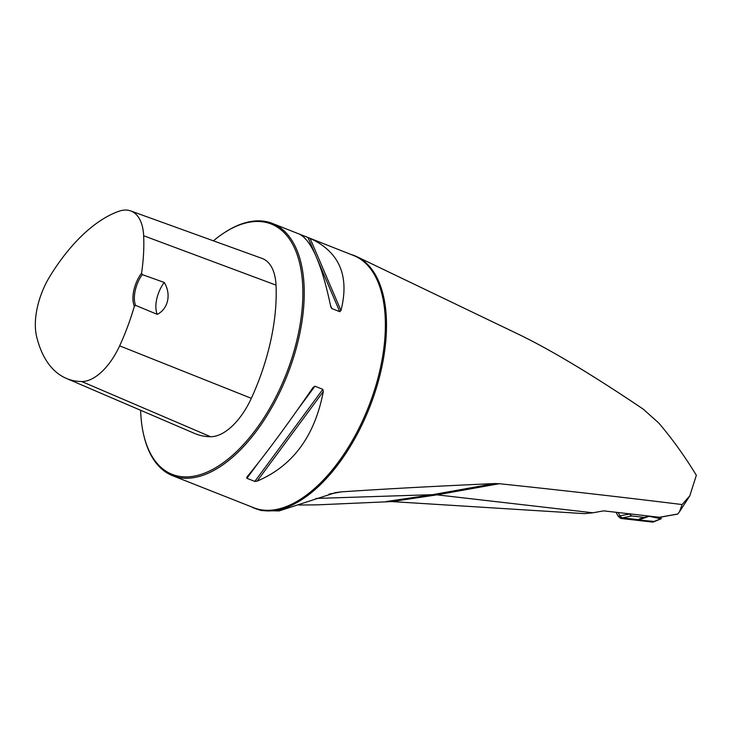 <?xml version="1.0" encoding="UTF-8"?>
<svg xmlns="http://www.w3.org/2000/svg" width="733" height="733" viewBox="0 0 733 733"><rect width="100%" height="100%" fill="white"/><g stroke="black" fill="none" stroke-linecap="round" stroke-linejoin="round"><path stroke-width="1.1" d="M257.136 509.206L261.479 510.571L279.053 510.938L335.687 492.585L341.624 491.843C386.08 488.865 437.06 486.107 494.564 483.569L499.265 483.707C561.808 490.267 622.757 497.221 682.121 504.551L689.79 495.847L696.35 475.277C684.677 456.128 672.152 438.71 658.775 423.033L643.235 409.142C592.576 374.957 551.005 349.998 518.515 334.275L356.87 256.687A135.843 69.763 111.6 0 1 375.644 390.359A135.843 69.763 111.6 0 1 276.68 510.186A135.843 69.763 111.6 0 1 257.136 509.206A135.843 69.763 111.6 0 1 251.245 506.76M499.265 483.707L437.042 494.848L592.896 512.798L603.708 510.864L659.425 517.278A2.712 2.217 79.8 0 0 659.957 517.26L677.768 514.071M682.121 504.551L679.491 511.735L677.778 514.071M350.905 254.452A135.843 69.763 111.6 0 1 356.87 256.687M315.95 498.44L432.617 494.665A44.081 36.054 79.8 0 1 437.042 494.848L391.752 501.583L317.16 504.863L298.972 505.028M592.896 512.798L584.613 513.641L391.752 501.583M140.626 410.278A134.625 69.131 -68.4 0 0 143.567 434.348L143.787 435.31A135.642 69.653 -68.4 0 0 172.649 475.717A135.642 69.653 -68.4 0 0 287.263 375.149A135.642 69.653 -68.4 0 0 272.31 223.409A135.642 69.653 -68.4 0 0 250.384 221.577A135.642 69.653 -68.4 0 0 223.62 233.186L222.805 233.735A134.625 69.131 -68.4 0 0 213.404 240.827M307.988 237.501L310.05 238.335C339.425 251.85 349.733 275.92 340.973 310.545L339.764 311.699L331.628 308.446L330.72 306.495C322.025 264.979 311.717 240.91 299.797 234.285L307.988 237.501L315.172 254.269M200.292 486.639L208.209 489.763M313.055 387.491L314.924 386.218L322.832 389.342L323.308 391.541C314.796 436.144 292.733 466.005 257.109 481.15L254.809 481.416L246.902 478.292L246.856 477.101C265.025 455.065 287.089 425.195 313.055 387.491L313.193 387.308M142.229 274.6L141.579 273.088A24.757 12.708 -68.4 0 0 134.35 306.238L135.532 305.331L157.256 314.356C168.15 308.959 171.495 294.171 164.219 282.443L142.229 274.6A23.74 12.186 111.6 0 0 135.532 305.331M134.35 306.238A145.372 74.656 111.6 0 1 119.644 345.848A53.811 27.634 111.6 0 1 81.757 381.536A145.372 74.656 111.6 0 1 66.254 378.356A145.372 74.656 111.6 0 1 36.65 336.704A53.811 27.634 111.6 0 1 49.762 276.552A145.372 74.656 111.6 0 1 118.883 211.269A53.811 27.634 111.6 0 1 130.676 210.921A53.811 27.634 111.6 0 1 143.65 235.742A145.372 74.656 111.6 0 1 141.579 273.088M66.254 378.356L194.63 433.46A149.459 76.754 -68.4 0 0 210.563 436.721A57.898 29.732 -68.4 0 0 251.327 398.321A149.459 76.754 -68.4 0 0 276.011 285.119A57.898 29.732 -68.4 0 0 262.048 258.41L130.676 210.921M143.567 434.348A134.625 69.131 -68.4 0 0 276.836 395.124A134.625 69.131 -68.4 0 0 249.367 222.218A134.625 69.131 -68.4 0 0 222.805 233.735M157.256 314.356A23.74 12.186 111.6 0 1 164.219 282.443M644.344 517.416L649.09 516.289L639.368 519.798C638.278 519.67 638.645 519.276 640.45 518.616L644.344 517.416L631.69 515.959L629.033 513.778M661.331 517.012L660.891 518.772L649.09 516.289M661.184 518.735L653.36 521.951A2.694 2.199 -100.2 0 1 652.462 522.079L620.924 518.451L618.249 516.444L616.068 512.285L618.249 516.444L620.924 518.451L654.074 521.447M639.368 519.798L622.583 517.865L620.924 518.451M618.249 516.444L619.916 515.858L618.166 512.523M629.207 514.099L619.916 515.858L621.071 517.241L622.592 517.865L631.69 515.959M677.869 513.97L659.425 517.278M272.31 223.409L353.434 255.451A135.642 69.653 111.6 0 1 375.259 387.592A135.642 69.653 111.6 0 1 275.709 509.591A135.642 69.653 111.6 0 1 253.783 507.758L172.649 475.717M119.644 345.848L251.327 398.321M143.65 235.742L276.011 285.119M81.757 381.536L210.563 436.721M330.501 305.423L331.857 308.575M317.765 260.334L339.764 311.699M310.05 238.335L340.973 310.545M323.308 391.541L257.109 481.15M322.832 389.342L254.809 481.416M314.924 386.218L298.038 409.069M258.053 463.192L246.902 478.292M386.273 501.528L432.617 494.665L494.564 483.569M341.624 491.843L329.035 494.097M660.891 518.772L652.462 522.079M335.687 492.594L334.679 492.778M679.491 511.735L689.808 495.865"/></g></svg>
